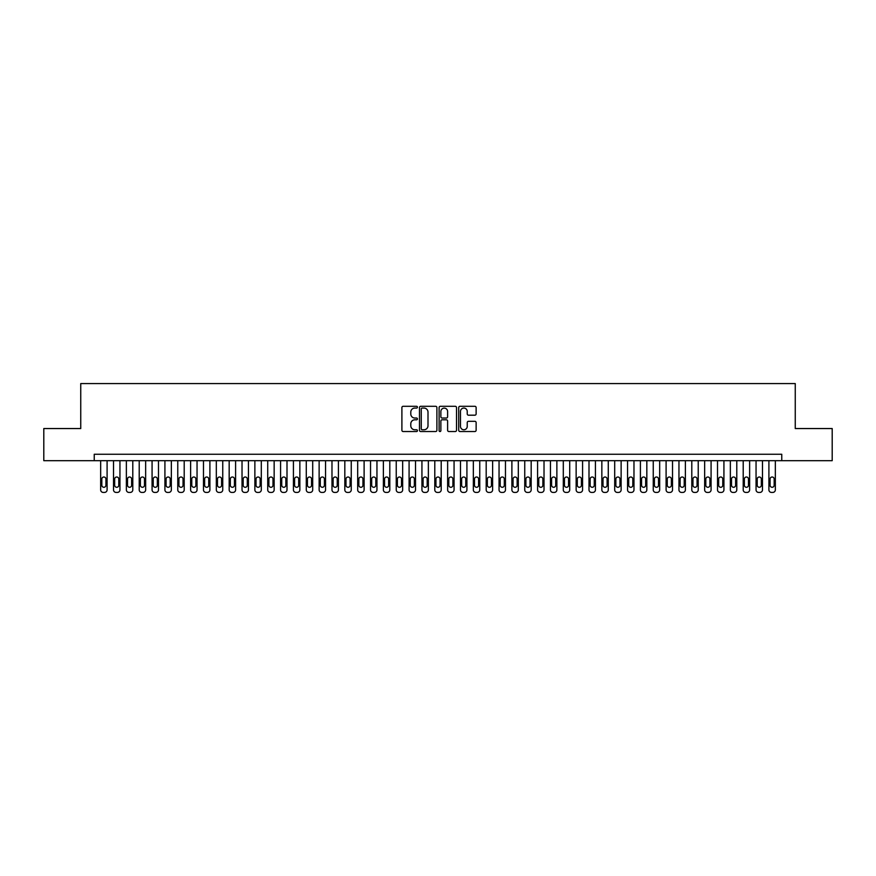 <?xml version="1.0" encoding="UTF-8"?>
<svg xmlns="http://www.w3.org/2000/svg" width="876" height="876" viewBox="0 0 876 876"><rect width="100%" height="100%" fill="white"/><g stroke="black" fill="none" stroke-linecap="round" stroke-linejoin="round"><path stroke-width="1.31" d="M417.436 407.187A0.887 0.887 0 0 0 416.56 406.3L403.157 406.3A1.259 1.259 0 0 0 401.898 407.559L401.898 430.269A1.259 1.259 0 0 0 403.157 431.529L416.56 431.529A0.887 0.887 0 0 0 417.436 430.653A0.887 0.887 0 0 0 416.56 429.766L414.819 429.766A4.041 4.041 0 0 1 410.789 425.725L410.789 423.831A4.041 4.041 0 0 1 414.819 419.801L416.56 419.801A0.887 0.887 0 0 0 417.436 418.914A0.887 0.887 0 0 0 416.56 418.038L414.819 418.038A4.041 4.041 0 0 1 410.789 413.998L410.789 412.103A4.041 4.041 0 0 1 414.819 408.074L416.56 408.074A0.887 0.887 0 0 0 417.436 407.187M474.869 415.191A1.259 1.259 0 0 0 476.128 413.932L476.128 407.559A1.259 1.259 0 0 0 474.869 406.3L459.977 406.3A1.259 1.259 0 0 0 458.717 407.559L458.717 430.269A1.259 1.259 0 0 0 459.977 431.529L474.869 431.529A1.259 1.259 0 0 0 476.128 430.269L476.128 422.571A1.259 1.259 0 0 0 474.869 421.312L468.496 421.312A1.259 1.259 0 0 0 467.236 422.571L467.236 426.393A3.373 3.373 0 0 1 463.864 429.766A3.373 3.373 0 0 1 460.48 426.393L460.48 411.446A3.373 3.373 0 0 1 463.864 408.074A3.373 3.373 0 0 1 467.236 411.446L467.236 413.932A1.259 1.259 0 0 0 468.496 415.191L474.869 415.191M94.236 460.677L43.8 460.677L43.8 428.55L80.745 428.55L80.745 383.579L795.255 383.579L795.255 428.55L832.2 428.55L832.2 460.677L781.764 460.677L781.764 454.261L94.236 454.261L94.236 460.677L781.764 460.677M436.894 407.559A1.259 1.259 0 0 0 435.635 406.3L420.754 406.3A1.259 1.259 0 0 0 419.484 407.559L419.484 430.269A1.259 1.259 0 0 0 420.754 431.529L435.635 431.529A1.259 1.259 0 0 0 436.894 430.269L436.894 407.559M440.365 406.3L455.246 406.3A1.259 1.259 0 0 1 456.516 407.559L456.516 430.269A1.259 1.259 0 0 1 455.246 431.529L448.884 431.529A1.259 1.259 0 0 1 447.614 430.269L447.614 421.06A1.259 1.259 0 0 0 446.355 419.801L442.128 419.801A1.259 1.259 0 0 0 440.869 421.06L440.869 430.653A0.887 0.887 0 0 1 439.982 431.529A0.887 0.887 0 0 1 439.106 430.653L439.106 407.559A1.259 1.259 0 0 1 440.365 406.3M422.133 408.074A0.887 0.887 0 0 0 421.257 408.95L421.257 428.879A0.887 0.887 0 0 0 422.133 429.766L423.962 429.766A4.041 4.041 0 0 0 428.003 425.725L428.003 412.103A4.041 4.041 0 0 0 423.962 408.074L422.133 408.074M447.614 411.501A3.373 3.373 0 0 0 444.241 408.128A3.373 3.373 0 0 0 440.869 411.501L440.869 416.768A1.259 1.259 0 0 0 442.128 418.038L446.355 418.038A1.259 1.259 0 0 0 447.614 416.768L447.614 411.501M107.091 460.677L107.091 489.848A2.573 2.573 0 0 1 104.518 492.421L103.237 492.421A2.573 2.573 0 0 1 100.663 489.848L100.663 460.677M105.93 485.227L105.93 479.062A2.059 2.059 0 0 0 103.883 477.004A2.059 2.059 0 0 0 101.824 479.062L101.824 485.227A2.059 2.059 0 0 0 103.883 487.286A2.059 2.059 0 0 0 105.93 485.227M119.946 460.677L119.946 489.848A2.573 2.573 0 0 1 117.373 492.421L116.081 492.421A2.573 2.573 0 0 1 113.519 489.848L113.519 460.677M118.786 485.227L118.786 479.062A2.059 2.059 0 0 0 116.727 477.004A2.059 2.059 0 0 0 114.668 479.062L114.668 485.227A2.059 2.059 0 0 0 116.727 487.286A2.059 2.059 0 0 0 118.786 485.227M132.791 460.677L132.791 489.848A2.573 2.573 0 0 1 130.217 492.421L128.936 492.421A2.573 2.573 0 0 1 126.363 489.848L126.363 460.677M131.641 485.227L131.641 479.062A2.059 2.059 0 0 0 129.582 477.004A2.059 2.059 0 0 0 127.524 479.062L127.524 485.227A2.059 2.059 0 0 0 129.582 487.286A2.059 2.059 0 0 0 131.641 485.227M145.646 460.677L145.646 489.848A2.573 2.573 0 0 1 143.073 492.421L141.792 492.421A2.573 2.573 0 0 1 139.218 489.848L139.218 460.677M144.485 485.227L144.485 479.062A2.059 2.059 0 0 0 142.427 477.004A2.059 2.059 0 0 0 140.379 479.062L140.379 485.227A2.059 2.059 0 0 0 142.427 487.286A2.059 2.059 0 0 0 144.485 485.227M158.49 460.677L158.49 489.848A2.573 2.573 0 0 1 155.928 492.421L154.636 492.421A2.573 2.573 0 0 1 152.074 489.848L152.074 460.677M157.341 485.227L157.341 479.062A2.059 2.059 0 0 0 155.282 477.004A2.059 2.059 0 0 0 153.223 479.062L153.223 485.227A2.059 2.059 0 0 0 155.282 487.286A2.059 2.059 0 0 0 157.341 485.227M171.346 460.677L171.346 489.848A2.573 2.573 0 0 1 168.772 492.421L167.491 492.421A2.573 2.573 0 0 1 164.918 489.848L164.918 460.677M170.185 485.227L170.185 479.062A2.059 2.059 0 0 0 168.137 477.004A2.059 2.059 0 0 0 166.079 479.062L166.079 485.227A2.059 2.059 0 0 0 168.137 487.286A2.059 2.059 0 0 0 170.185 485.227M184.201 460.677L184.201 489.848A2.573 2.573 0 0 1 181.628 492.421L180.336 492.421A2.573 2.573 0 0 1 177.773 489.848L177.773 460.677M183.04 485.227L183.04 479.062A2.059 2.059 0 0 0 180.982 477.004A2.059 2.059 0 0 0 178.923 479.062L178.923 485.227A2.059 2.059 0 0 0 180.982 487.286A2.059 2.059 0 0 0 183.04 485.227M197.045 460.677L197.045 489.848A2.573 2.573 0 0 1 194.472 492.421L193.191 492.421A2.573 2.573 0 0 1 190.618 489.848L190.618 460.677M195.885 485.227L195.885 479.062A2.059 2.059 0 0 0 193.837 477.004A2.059 2.059 0 0 0 191.778 479.062L191.778 485.227A2.059 2.059 0 0 0 193.837 487.286A2.059 2.059 0 0 0 195.885 485.227M209.901 460.677L209.901 489.848A2.573 2.573 0 0 1 207.327 492.421L206.046 492.421A2.573 2.573 0 0 1 203.473 489.848L203.473 460.677M208.74 485.227L208.74 479.062A2.059 2.059 0 0 0 206.681 477.004A2.059 2.059 0 0 0 204.634 479.062L204.634 485.227A2.059 2.059 0 0 0 206.681 487.286A2.059 2.059 0 0 0 208.74 485.227M222.745 460.677L222.745 489.848A2.573 2.573 0 0 1 220.183 492.421L218.891 492.421A2.573 2.573 0 0 1 216.328 489.848L216.328 460.677M221.595 485.227L221.595 479.062A2.059 2.059 0 0 0 219.537 477.004A2.059 2.059 0 0 0 217.478 479.062L217.478 485.227A2.059 2.059 0 0 0 219.537 487.286A2.059 2.059 0 0 0 221.595 485.227M235.6 460.677L235.6 489.848A2.573 2.573 0 0 1 233.027 492.421L231.746 492.421A2.573 2.573 0 0 1 229.173 489.848L229.173 460.677M234.439 485.227L234.439 479.062A2.059 2.059 0 0 0 232.381 477.004A2.059 2.059 0 0 0 230.333 479.062L230.333 485.227A2.059 2.059 0 0 0 232.381 487.286A2.059 2.059 0 0 0 234.439 485.227M248.445 460.677L248.445 489.848A2.573 2.573 0 0 1 245.882 492.421L244.59 492.421A2.573 2.573 0 0 1 242.028 489.848L242.028 460.677M247.295 485.227L247.295 479.062A2.059 2.059 0 0 0 245.236 477.004A2.059 2.059 0 0 0 243.178 479.062L243.178 485.227A2.059 2.059 0 0 0 245.236 487.286A2.059 2.059 0 0 0 247.295 485.227M261.3 460.677L261.3 489.848A2.573 2.573 0 0 1 258.727 492.421L257.445 492.421A2.573 2.573 0 0 1 254.872 489.848L254.872 460.677M260.139 485.227L260.139 479.062A2.059 2.059 0 0 0 258.091 477.004A2.059 2.059 0 0 0 256.033 479.062L256.033 485.227A2.059 2.059 0 0 0 258.091 487.286A2.059 2.059 0 0 0 260.139 485.227M274.155 460.677L274.155 489.848A2.573 2.573 0 0 1 271.582 492.421L270.301 492.421A2.573 2.573 0 0 1 267.728 489.848L267.728 460.677M272.994 485.227L272.994 479.062A2.059 2.059 0 0 0 270.936 477.004A2.059 2.059 0 0 0 268.888 479.062L268.888 485.227A2.059 2.059 0 0 0 270.936 487.286A2.059 2.059 0 0 0 272.994 485.227M287 460.677L287 489.848A2.573 2.573 0 0 1 284.437 492.421L283.145 492.421A2.573 2.573 0 0 1 280.572 489.848L280.572 460.677M285.85 485.227L285.85 479.062A2.059 2.059 0 0 0 283.791 477.004A2.059 2.059 0 0 0 281.733 479.062L281.733 485.227A2.059 2.059 0 0 0 283.791 487.286A2.059 2.059 0 0 0 285.85 485.227M299.855 460.677L299.855 489.848A2.573 2.573 0 0 1 297.282 492.421L296 492.421A2.573 2.573 0 0 1 293.427 489.848L293.427 460.677M298.694 485.227L298.694 479.062A2.059 2.059 0 0 0 296.635 477.004A2.059 2.059 0 0 0 294.588 479.062L294.588 485.227A2.059 2.059 0 0 0 296.635 487.286A2.059 2.059 0 0 0 298.694 485.227M312.699 460.677L312.699 489.848A2.573 2.573 0 0 1 310.137 492.421L308.845 492.421A2.573 2.573 0 0 1 306.282 489.848L306.282 460.677M311.549 485.227L311.549 479.062A2.059 2.059 0 0 0 309.491 477.004A2.059 2.059 0 0 0 307.432 479.062L307.432 485.227A2.059 2.059 0 0 0 309.491 487.286A2.059 2.059 0 0 0 311.549 485.227M325.554 460.677L325.554 489.848A2.573 2.573 0 0 1 322.981 492.421L321.7 492.421A2.573 2.573 0 0 1 319.127 489.848L319.127 460.677M324.394 485.227L324.394 479.062A2.059 2.059 0 0 0 322.346 477.004A2.059 2.059 0 0 0 320.287 479.062L320.287 485.227A2.059 2.059 0 0 0 322.346 487.286A2.059 2.059 0 0 0 324.394 485.227M338.41 460.677L338.41 489.848A2.573 2.573 0 0 1 335.837 492.421L334.555 492.421A2.573 2.573 0 0 1 331.982 489.848L331.982 460.677M337.249 485.227L337.249 479.062A2.059 2.059 0 0 0 335.19 477.004A2.059 2.059 0 0 0 333.132 479.062L333.132 485.227A2.059 2.059 0 0 0 335.19 487.286A2.059 2.059 0 0 0 337.249 485.227M351.254 460.677L351.254 489.848A2.573 2.573 0 0 1 348.692 492.421L347.4 492.421A2.573 2.573 0 0 1 344.826 489.848L344.826 460.677M350.104 485.227L350.104 479.062A2.059 2.059 0 0 0 348.046 477.004A2.059 2.059 0 0 0 345.987 479.062L345.987 485.227A2.059 2.059 0 0 0 348.046 487.286A2.059 2.059 0 0 0 350.104 485.227M364.109 460.677L364.109 489.848A2.573 2.573 0 0 1 361.536 492.421L360.255 492.421A2.573 2.573 0 0 1 357.682 489.848L357.682 460.677M362.949 485.227L362.949 479.062A2.059 2.059 0 0 0 360.89 477.004A2.059 2.059 0 0 0 358.842 479.062L358.842 485.227A2.059 2.059 0 0 0 360.89 487.286A2.059 2.059 0 0 0 362.949 485.227M376.954 460.677L376.954 489.848A2.573 2.573 0 0 1 374.391 492.421L373.099 492.421A2.573 2.573 0 0 1 370.537 489.848L370.537 460.677M375.804 485.227L375.804 479.062A2.059 2.059 0 0 0 373.745 477.004A2.059 2.059 0 0 0 371.687 479.062L371.687 485.227A2.059 2.059 0 0 0 373.745 487.286A2.059 2.059 0 0 0 375.804 485.227M389.809 460.677L389.809 489.848A2.573 2.573 0 0 1 387.236 492.421L385.955 492.421A2.573 2.573 0 0 1 383.381 489.848L383.381 460.677M388.648 485.227L388.648 479.062A2.059 2.059 0 0 0 386.601 477.004A2.059 2.059 0 0 0 384.542 479.062L384.542 485.227A2.059 2.059 0 0 0 386.601 487.286A2.059 2.059 0 0 0 388.648 485.227M402.664 460.677L402.664 489.848A2.573 2.573 0 0 1 400.091 492.421L398.81 492.421A2.573 2.573 0 0 1 396.237 489.848L396.237 460.677M401.504 485.227L401.504 479.062A2.059 2.059 0 0 0 399.445 477.004A2.059 2.059 0 0 0 397.386 479.062L397.386 485.227A2.059 2.059 0 0 0 399.445 487.286A2.059 2.059 0 0 0 401.504 485.227M415.509 460.677L415.509 489.848A2.573 2.573 0 0 1 412.935 492.421L411.654 492.421A2.573 2.573 0 0 1 409.081 489.848L409.081 460.677M414.359 485.227L414.359 479.062A2.059 2.059 0 0 0 412.3 477.004A2.059 2.059 0 0 0 410.242 479.062L410.242 485.227A2.059 2.059 0 0 0 412.3 487.286A2.059 2.059 0 0 0 414.359 485.227M428.364 460.677L428.364 489.848A2.573 2.573 0 0 1 425.791 492.421L424.51 492.421A2.573 2.573 0 0 1 421.936 489.848L421.936 460.677M427.203 485.227L427.203 479.062A2.059 2.059 0 0 0 425.145 477.004A2.059 2.059 0 0 0 423.097 479.062L423.097 485.227A2.059 2.059 0 0 0 425.145 487.286A2.059 2.059 0 0 0 427.203 485.227M441.208 460.677L441.208 489.848A2.573 2.573 0 0 1 438.646 492.421L437.354 492.421A2.573 2.573 0 0 1 434.792 489.848L434.792 460.677M440.059 485.227L440.059 479.062A2.059 2.059 0 0 0 438 477.004A2.059 2.059 0 0 0 435.941 479.062L435.941 485.227A2.059 2.059 0 0 0 438 487.286A2.059 2.059 0 0 0 440.059 485.227M454.064 460.677L454.064 489.848A2.573 2.573 0 0 1 451.49 492.421L450.209 492.421A2.573 2.573 0 0 1 447.636 489.848L447.636 460.677M452.903 485.227L452.903 479.062A2.059 2.059 0 0 0 450.855 477.004A2.059 2.059 0 0 0 448.797 479.062L448.797 485.227A2.059 2.059 0 0 0 450.855 487.286A2.059 2.059 0 0 0 452.903 485.227M466.919 460.677L466.919 489.848A2.573 2.573 0 0 1 464.346 492.421L463.065 492.421A2.573 2.573 0 0 1 460.491 489.848L460.491 460.677M465.758 485.227L465.758 479.062A2.059 2.059 0 0 0 463.7 477.004A2.059 2.059 0 0 0 461.641 479.062L461.641 485.227A2.059 2.059 0 0 0 463.7 487.286A2.059 2.059 0 0 0 465.758 485.227M479.763 460.677L479.763 489.848A2.573 2.573 0 0 1 477.19 492.421L475.909 492.421A2.573 2.573 0 0 1 473.336 489.848L473.336 460.677M478.614 485.227L478.614 479.062A2.059 2.059 0 0 0 476.555 477.004A2.059 2.059 0 0 0 474.496 479.062L474.496 485.227A2.059 2.059 0 0 0 476.555 487.286A2.059 2.059 0 0 0 478.614 485.227M492.619 460.677L492.619 489.848A2.573 2.573 0 0 1 490.045 492.421L488.764 492.421A2.573 2.573 0 0 1 486.191 489.848L486.191 460.677M491.458 485.227L491.458 479.062A2.059 2.059 0 0 0 489.399 477.004A2.059 2.059 0 0 0 487.352 479.062L487.352 485.227A2.059 2.059 0 0 0 489.399 487.286A2.059 2.059 0 0 0 491.458 485.227M505.463 460.677L505.463 489.848A2.573 2.573 0 0 1 502.901 492.421L501.609 492.421A2.573 2.573 0 0 1 499.046 489.848L499.046 460.677M504.313 485.227L504.313 479.062A2.059 2.059 0 0 0 502.255 477.004A2.059 2.059 0 0 0 500.196 479.062L500.196 485.227A2.059 2.059 0 0 0 502.255 487.286A2.059 2.059 0 0 0 504.313 485.227M518.318 460.677L518.318 489.848A2.573 2.573 0 0 1 515.745 492.421L514.464 492.421A2.573 2.573 0 0 1 511.891 489.848L511.891 460.677M517.158 485.227L517.158 479.062A2.059 2.059 0 0 0 515.11 477.004A2.059 2.059 0 0 0 513.051 479.062L513.051 485.227A2.059 2.059 0 0 0 515.11 487.286A2.059 2.059 0 0 0 517.158 485.227M531.174 460.677L531.174 489.848A2.573 2.573 0 0 1 528.6 492.421L527.308 492.421A2.573 2.573 0 0 1 524.746 489.848L524.746 460.677M530.013 485.227L530.013 479.062A2.059 2.059 0 0 0 527.954 477.004A2.059 2.059 0 0 0 525.896 479.062L525.896 485.227A2.059 2.059 0 0 0 527.954 487.286A2.059 2.059 0 0 0 530.013 485.227M544.018 460.677L544.018 489.848A2.573 2.573 0 0 1 541.445 492.421L540.163 492.421A2.573 2.573 0 0 1 537.59 489.848L537.59 460.677M542.868 485.227L542.868 479.062A2.059 2.059 0 0 0 540.81 477.004A2.059 2.059 0 0 0 538.751 479.062L538.751 485.227A2.059 2.059 0 0 0 540.81 487.286A2.059 2.059 0 0 0 542.868 485.227M556.873 460.677L556.873 489.848A2.573 2.573 0 0 1 554.3 492.421L553.019 492.421A2.573 2.573 0 0 1 550.446 489.848L550.446 460.677M555.712 485.227L555.712 479.062A2.059 2.059 0 0 0 553.654 477.004A2.059 2.059 0 0 0 551.606 479.062L551.606 485.227A2.059 2.059 0 0 0 553.654 487.286A2.059 2.059 0 0 0 555.712 485.227M569.718 460.677L569.718 489.848A2.573 2.573 0 0 1 567.155 492.421L565.863 492.421A2.573 2.573 0 0 1 563.301 489.848L563.301 460.677M568.568 485.227L568.568 479.062A2.059 2.059 0 0 0 566.509 477.004A2.059 2.059 0 0 0 564.451 479.062L564.451 485.227A2.059 2.059 0 0 0 566.509 487.286A2.059 2.059 0 0 0 568.568 485.227M582.573 460.677L582.573 489.848A2.573 2.573 0 0 1 580 492.421L578.718 492.421A2.573 2.573 0 0 1 576.145 489.848L576.145 460.677M581.412 485.227L581.412 479.062A2.059 2.059 0 0 0 579.365 477.004A2.059 2.059 0 0 0 577.306 479.062L577.306 485.227A2.059 2.059 0 0 0 579.365 487.286A2.059 2.059 0 0 0 581.412 485.227M595.428 460.677L595.428 489.848A2.573 2.573 0 0 1 592.855 492.421L591.563 492.421A2.573 2.573 0 0 1 589 489.848L589 460.677M594.267 485.227L594.267 479.062A2.059 2.059 0 0 0 592.209 477.004A2.059 2.059 0 0 0 590.15 479.062L590.15 485.227A2.059 2.059 0 0 0 592.209 487.286A2.059 2.059 0 0 0 594.267 485.227M608.273 460.677L608.273 489.848A2.573 2.573 0 0 1 605.699 492.421L604.418 492.421A2.573 2.573 0 0 1 601.845 489.848L601.845 460.677M607.112 485.227L607.112 479.062A2.059 2.059 0 0 0 605.064 477.004A2.059 2.059 0 0 0 603.006 479.062L603.006 485.227A2.059 2.059 0 0 0 605.064 487.286A2.059 2.059 0 0 0 607.112 485.227M621.128 460.677L621.128 489.848A2.573 2.573 0 0 1 618.555 492.421L617.273 492.421A2.573 2.573 0 0 1 614.7 489.848L614.7 460.677M619.967 485.227L619.967 479.062A2.059 2.059 0 0 0 617.908 477.004A2.059 2.059 0 0 0 615.861 479.062L615.861 485.227A2.059 2.059 0 0 0 617.908 487.286A2.059 2.059 0 0 0 619.967 485.227M633.972 460.677L633.972 489.848A2.573 2.573 0 0 1 631.41 492.421L630.118 492.421A2.573 2.573 0 0 1 627.555 489.848L627.555 460.677M632.822 485.227L632.822 479.062A2.059 2.059 0 0 0 630.764 477.004A2.059 2.059 0 0 0 628.705 479.062L628.705 485.227A2.059 2.059 0 0 0 630.764 487.286A2.059 2.059 0 0 0 632.822 485.227M646.827 460.677L646.827 489.848A2.573 2.573 0 0 1 644.254 492.421L642.973 492.421A2.573 2.573 0 0 1 640.4 489.848L640.4 460.677M645.667 485.227L645.667 479.062A2.059 2.059 0 0 0 643.619 477.004A2.059 2.059 0 0 0 641.56 479.062L641.56 485.227A2.059 2.059 0 0 0 643.619 487.286A2.059 2.059 0 0 0 645.667 485.227M659.672 460.677L659.672 489.848A2.573 2.573 0 0 1 657.11 492.421L655.817 492.421A2.573 2.573 0 0 1 653.255 489.848L653.255 460.677M658.522 485.227L658.522 479.062A2.059 2.059 0 0 0 656.463 477.004A2.059 2.059 0 0 0 654.405 479.062L654.405 485.227A2.059 2.059 0 0 0 656.463 487.286A2.059 2.059 0 0 0 658.522 485.227M672.527 460.677L672.527 489.848A2.573 2.573 0 0 1 669.954 492.421L668.673 492.421A2.573 2.573 0 0 1 666.099 489.848L666.099 460.677M671.366 485.227L671.366 479.062A2.059 2.059 0 0 0 669.319 477.004A2.059 2.059 0 0 0 667.26 479.062L667.26 485.227A2.059 2.059 0 0 0 669.319 487.286A2.059 2.059 0 0 0 671.366 485.227M685.382 460.677L685.382 489.848A2.573 2.573 0 0 1 682.809 492.421L681.528 492.421A2.573 2.573 0 0 1 678.955 489.848L678.955 460.677M684.222 485.227L684.222 479.062A2.059 2.059 0 0 0 682.163 477.004A2.059 2.059 0 0 0 680.115 479.062L680.115 485.227A2.059 2.059 0 0 0 682.163 487.286A2.059 2.059 0 0 0 684.222 485.227M698.227 460.677L698.227 489.848A2.573 2.573 0 0 1 695.664 492.421L694.372 492.421A2.573 2.573 0 0 1 691.799 489.848L691.799 460.677M697.077 485.227L697.077 479.062A2.059 2.059 0 0 0 695.018 477.004A2.059 2.059 0 0 0 692.96 479.062L692.96 485.227A2.059 2.059 0 0 0 695.018 487.286A2.059 2.059 0 0 0 697.077 485.227M711.082 460.677L711.082 489.848A2.573 2.573 0 0 1 708.509 492.421L707.228 492.421A2.573 2.573 0 0 1 704.654 489.848L704.654 460.677M709.921 485.227L709.921 479.062A2.059 2.059 0 0 0 707.863 477.004A2.059 2.059 0 0 0 705.815 479.062L705.815 485.227A2.059 2.059 0 0 0 707.863 487.286A2.059 2.059 0 0 0 709.921 485.227M723.926 460.677L723.926 489.848A2.573 2.573 0 0 1 721.364 492.421L720.072 492.421A2.573 2.573 0 0 1 717.51 489.848L717.51 460.677M722.777 485.227L722.777 479.062A2.059 2.059 0 0 0 720.718 477.004A2.059 2.059 0 0 0 718.659 479.062L718.659 485.227A2.059 2.059 0 0 0 720.718 487.286A2.059 2.059 0 0 0 722.777 485.227M736.782 460.677L736.782 489.848A2.573 2.573 0 0 1 734.208 492.421L732.927 492.421A2.573 2.573 0 0 1 730.354 489.848L730.354 460.677M735.621 485.227L735.621 479.062A2.059 2.059 0 0 0 733.573 477.004A2.059 2.059 0 0 0 731.515 479.062L731.515 485.227A2.059 2.059 0 0 0 733.573 487.286A2.059 2.059 0 0 0 735.621 485.227M749.637 460.677L749.637 489.848A2.573 2.573 0 0 1 747.064 492.421L745.783 492.421A2.573 2.573 0 0 1 743.209 489.848L743.209 460.677M748.476 485.227L748.476 479.062A2.059 2.059 0 0 0 746.418 477.004A2.059 2.059 0 0 0 744.359 479.062L744.359 485.227A2.059 2.059 0 0 0 746.418 487.286A2.059 2.059 0 0 0 748.476 485.227M762.481 460.677L762.481 489.848A2.573 2.573 0 0 1 759.919 492.421L758.627 492.421A2.573 2.573 0 0 1 756.054 489.848L756.054 460.677M761.332 485.227L761.332 479.062A2.059 2.059 0 0 0 759.273 477.004A2.059 2.059 0 0 0 757.214 479.062L757.214 485.227A2.059 2.059 0 0 0 759.273 487.286A2.059 2.059 0 0 0 761.332 485.227M775.337 460.677L775.337 489.848A2.573 2.573 0 0 1 772.763 492.421L771.482 492.421A2.573 2.573 0 0 1 768.909 489.848L768.909 460.677M774.176 485.227L774.176 479.062A2.059 2.059 0 0 0 772.117 477.004A2.059 2.059 0 0 0 770.07 479.062L770.07 485.227A2.059 2.059 0 0 0 772.117 487.286A2.059 2.059 0 0 0 774.176 485.227"/></g></svg>
